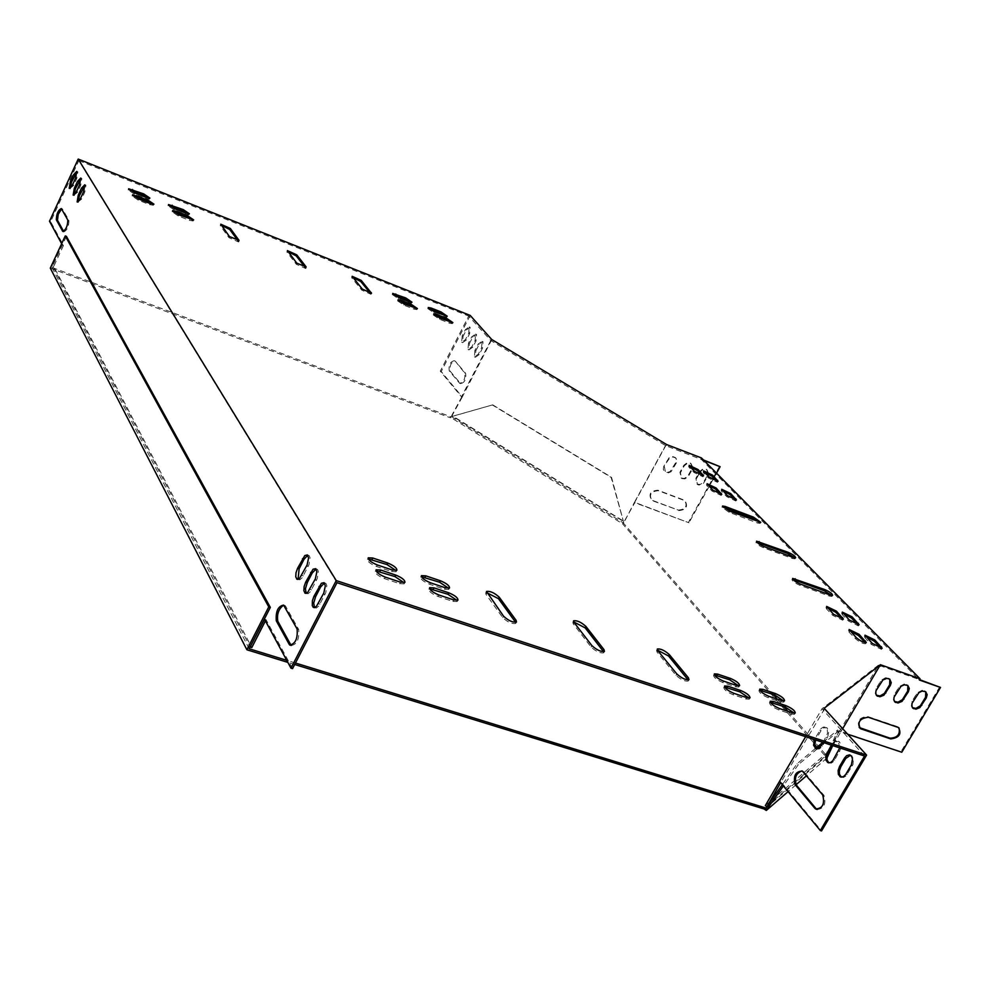 <?xml version="1.0" encoding="UTF-8"?>
<svg xmlns="http://www.w3.org/2000/svg" width="990" height="990" viewBox="0 0 990 990"><rect width="100%" height="100%" fill="white"/><g stroke="black" fill="none" stroke-linecap="round" stroke-linejoin="round"><path stroke-width="0.74" stroke-dasharray="4.95 3.71" d="M295.453 663.028L286.741 660.342M294.698 664.488L287.843 662.384M66.429 236.363L51.975 267.449L450.772 416.753L450.252 417.755L50.304 268.142M623.18 523.586L623.737 522.572L611.523 477.316L492.723 404.861L451.514 416.629L450.995 417.632L622.562 523.797L623.118 522.782L773.103 694.386M777.249 699.138L783.672 706.489M787.916 711.352L826.093 755.024L825.4 756.199L622.562 523.797M827.529 757.548L825.4 756.199M826.86 758.13L806.442 775.776M796.096 784.711L788.102 791.616M450.995 417.632L450.252 417.755M765.716 808.298L827.009 755.605L826.093 755.024M451.514 416.629L623.118 522.782M492.723 404.861L450.772 416.753M249.195 648.772L51.975 267.449M828.222 756.372L827.009 755.605L837.75 729.939L822.826 742.339M847.836 734.283L840.758 731.932L832.776 745.606L839 730.719L837.75 729.939M815.451 748.465L796.987 763.81L782.335 784.649M817.282 748.824L798.311 764.651L796.987 763.81M839 730.719L821.378 745.408M798.311 764.651L783.387 785.912M623.737 522.572L611.152 477.415L492.315 404.935M876.311 695.178L875.841 688.966L881.125 680.303L885.505 677.754L888.042 677.927L889.837 679.227M859.196 727.526C856.771 720.906 859.58 717.243 867.648 716.525L897.014 726.474L899.044 727.947M912.384 707.64L911.914 701.465L917.186 692.889L922.173 690.277L925.761 691.775M894.428 701.44L893.958 695.24L899.229 686.627L904.254 684.003L907.88 685.526M490.743 340.535L461.464 396.804L440.265 371.163L468.716 316.058L490.743 340.535L665.738 445.673L701.365 459.447L918.683 679.326L878.476 665.156L839.668 731.066L901.766 752.227M919.376 680.019L918.683 679.326L919.599 679.647M939.807 686.763L901.098 751.509M664.389 466.599L665.54 472.44L668.262 472.923L671.084 471.71L676.69 462.392L676.863 459.966L675.799 457.999L672.952 456.972L669.562 458.234L663.684 466.575L663.312 469.458L664.698 471.698L667.198 472.465L670.082 471.574L676.207 461.897L676.38 459.471L675.316 457.504L672.47 456.477L669.091 457.739L663.919 466.104M678.756 510.605C686.194 509.862 688.285 506.583 685.03 500.767L658.35 490.693C650.863 491.387 648.747 494.678 652.002 500.569L678.274 510.098C685.711 509.355 687.803 506.076 684.548 500.259L657.88 490.186C650.393 490.879 648.289 494.171 651.544 500.049L678.274 510.098M698.841 474.321L696.366 478.801L697.48 484.593L699.014 485.075L703.42 483.417L707.974 475.819M708.729 473.864L706.959 469.73L705.424 469.26L702.034 470.151L699.67 472.836M692.889 467.577L691.07 463.629L687.233 463.481L684.3 465.783L680.439 472.725L681.578 478.541L684.857 478.9L688.384 476.413L692.406 469.173M665.738 445.673L634.541 502.623L688.953 522.769L634.479 502.252L665.651 445.339M716.525 473.171L713.815 478.059M712.924 479.655L709.706 485.446M709.174 486.412L688.953 522.769M701.452 457.937L700.883 458.964L703.94 460.449M61.652 243.713L62.333 244.976L52.581 265.964L250.148 646.916M74.064 195.104L77.492 192.295L80.747 185.279L81.885 178.497L80.97 178.509M306.219 593.332L307.977 593.79L310.415 591.735L317.295 578.482L318.372 571.502L317.505 569.423L316.02 568.99M291.221 645.48L291.258 645.492C296.975 644.465 299.45 639.132 298.683 629.504L285.578 606.177L283.635 605.138M314.56 607.625L316.33 608.083L318.805 606.016L325.784 592.651L326.849 585.573L325.97 583.444L324.448 582.999M336.996 582.677L78.829 160.628L50.626 221.661L63.484 245.421L53.732 266.397L251.782 647.571M265.419 620.866L266.038 619.653L292.545 668.646M70.117 188.335L73.52 185.551L76.75 178.584L77.888 171.864L76.985 171.889M63.645 231.462L63.892 231.846C67.159 230.249 68.842 226.45 68.941 220.461L62.593 209.162L61.578 208.94M298.064 579.348L299.797 579.806L302.21 577.752L309.004 564.622L310.068 557.741L309.239 555.699L307.779 555.279M78.049 201.96L81.526 199.138L84.806 192.072L85.944 185.229L85.029 185.241M468.493 343.06L468.01 349.519L471.797 346.834L475.089 340.511L475.571 334.075L471.76 336.761L468.493 343.06L469.458 343.443L468.975 349.891L472.762 347.218L476.054 340.894L476.536 334.447L472.725 337.132L469.458 343.443M462.182 335.857L461.687 342.255L465.436 339.582L468.691 333.296L469.198 326.91L465.411 329.583L462.182 335.857L463.134 336.229L462.639 342.627L466.401 339.954L469.656 333.667L470.151 327.282L466.377 329.967L463.134 336.229M454.41 360.892L454.224 360.707C450.165 361.734 448.507 365.124 449.25 370.879L459.645 383.279C463.778 382.251 465.461 378.824 464.669 372.982L455.177 361.078C451.118 362.105 449.46 365.496 450.203 371.25L460.61 383.65C464.756 382.623 466.426 379.195 465.647 373.354L455.375 361.263M474.891 350.373L474.42 356.883L478.257 354.197L481.561 347.837L482.043 341.34L478.195 344.025L474.891 350.373L475.868 350.745L475.386 357.254L479.222 354.581L482.526 348.22L483.009 341.723L479.16 344.409L475.868 350.745M491.82 339.545L462.281 396.978L441.218 371.535L470.2 315.426M839.755 747.908L838.245 741.337L837.441 740.891L834.149 741.597L831.365 745.148M864.542 756.051L821.997 708.753L805.65 736.696M823.123 742.438L827.516 733.355L827.269 729.531L825.153 727.081L823.321 727.068L821.007 728.591L814.411 739.567M828.865 762.869L831.427 763.092L834.038 761.1L840.955 748.502L840.844 743.787L838.666 741.3L835.374 742.005L832.602 745.544M841.339 777.162L843.468 777.509L846.153 775.851L853.046 764.354L853.429 757.907L850.509 755.221M824.707 708.63L781.06 782.026L821.552 830.932M817.109 809.535C824.027 808.657 826.304 803.929 823.94 795.329L804.177 772.064L802.011 770.863M816.651 748.848L819.176 749.071L822.133 746.571L827.751 736.993L828.803 731.35L827.17 727.922L823.593 727.885L821.415 730.014L815.636 739.976M840.758 731.932L842.725 728.615M692.369 467.317L690.587 463.122L686.751 462.986L683.83 465.275L679.957 472.23L681.095 478.034L684.375 478.393L687.902 475.918L691.923 468.678M708.197 473.567L706.464 469.235L702.652 469.099L699.744 471.389L695.883 478.306L696.997 484.085L700.252 484.432L703.37 482.464L707.479 475.311M666.79 444.522L666.221 445.562M700.883 458.964L703.445 459.954M719.631 466.203L688.483 522.262M878.476 665.156L821.997 708.753M78.829 160.628L468.716 316.058M515.654 622.376L515.666 623.502C511.88 624.084 507.561 622.116 502.722 617.611L486.041 594.47L485.706 592.899L486.523 592.552M688.137 679.957L688.186 681.058C684.808 681.504 680.761 679.598 676.009 675.341L657.063 652.113L656.556 650.38L657.397 650.084M603.628 651.742L603.653 652.856C600.089 653.363 595.906 651.432 591.104 647.052L573.247 623.861L572.826 622.203L573.656 621.881M370.507 293.374L370.978 294.327L361.746 290.12L351.834 277.967L352.626 277.25M305.304 267.585L305.737 268.538L296.282 264.268L287.05 252.264L287.855 251.571M238.182 241.04L238.602 241.993L228.913 237.649L220.386 225.819L221.203 225.138M794.648 557.84L795.02 558.855L792.545 558.521L763.426 547.718C758.736 545.626 756.249 543.819 755.939 542.297L756.929 542.186M831.625 595.386L831.959 596.413L829.484 596.104L799.771 585.263C794.896 583.073 792.297 581.179 792 579.558L792.965 579.435M759.726 522.398L760.134 523.401L757.659 523.042L729.123 512.3L721.92 507.14L722.923 507.041M188.36 213.927L188.867 214.879L185.167 214.224L174.116 209.855L167.953 205.66L168.993 205.512M410.912 302.272L411.444 303.237L408.412 302.692L398.388 298.72L392.201 294.476L393.253 294.401M451.836 322.703L452.356 323.668L449.423 323.148L439.498 319.226L433.261 314.944L434.313 314.87M152.906 204.324L153.4 205.276L149.552 204.608L138.254 200.141L132.041 195.921L133.081 195.76M749.158 698.111L749.22 699.212L746.027 699.027L733.107 694.72C727.044 692.097 723.938 689.646 723.801 687.382L724.655 687.097M457.145 600.485L457.157 601.598L452.888 601.413L438.075 596.475C431.9 593.901 428.831 591.463 428.856 589.161L429.66 588.79M396.087 570.624L396.111 571.737L391.632 571.539L376.571 566.49C370.47 563.954 367.426 561.565 367.463 559.313L368.268 558.904M783.696 701.019L783.783 702.12L780.739 701.922L768.166 697.715C762.201 695.116 759.132 692.703 758.959 690.476L759.825 690.216M148.871 198.248L149.379 199.2L145.542 198.532L134.306 194.077L128.143 189.894L129.183 189.733M446.181 316.268L446.713 317.233L443.792 316.713L433.917 312.803L427.729 308.558L428.781 308.484M794.388 713.221L794.463 714.322L791.431 714.137L778.784 709.929C772.745 707.305 769.638 704.855 769.465 702.591L770.331 702.331M404.13 582.751L404.143 583.877L399.651 583.679L384.466 578.63C378.291 576.069 375.222 573.631 375.272 571.329L376.064 570.933M720.757 494.443L721.19 495.446L712.107 491.114L706.971 485.83L706.489 484.791L707.516 484.704M842.441 619.183L842.738 620.223L832.862 615.446L826.613 609.011L825.969 607.588L826.935 607.464M865.347 642.671L865.619 643.723C863.094 643.871 859.753 642.25 855.595 638.847L849.135 632.202L848.442 630.692L849.408 630.556M689.077 467.404L688.619 466.401L689.646 466.339L689.077 467.404L694.04 472.515L703.011 476.784L702.566 475.794M858.12 624.851L858.417 625.878L848.603 621.114L842.304 614.691L841.636 613.255L842.614 613.132M735.409 500.012L735.83 501.014L726.796 496.695L721.623 491.411L721.128 490.347L722.155 490.285M703.556 472.96L703.086 471.945L704.125 471.896L703.556 472.96L708.58 478.083L717.49 482.328L717.045 481.338M881.211 648.351L881.496 649.39L871.534 644.54L865.013 637.882L864.307 636.36L865.272 636.236M448.718 588.332L448.73 589.446L444.473 589.248L429.771 584.31C423.671 581.774 420.639 579.373 420.651 577.12L421.468 576.737M738.738 685.897L738.8 686.998L735.62 686.8L722.774 682.494C716.785 679.907 713.716 677.494 713.58 675.267L714.434 674.994M416.382 308.67L416.901 309.635L413.87 309.09L403.784 305.106L397.559 300.836L398.599 300.737M192.617 220.052L193.124 221.005L189.412 220.362L178.287 215.969L172.087 211.736L173.114 211.588M666.072 445.599L666.641 444.56M462.281 396.978L452.046 415.651L624.405 521.643L634.479 502.252M491.696 339.471L491.56 340.746M461.885 396.743L451.613 415.726L624.047 521.767L634.887 502.512M823.507 709.484L824.138 708.271M767.51 805.749L827.85 753.959L832.677 745.767M765.32 805.613L826.638 753.192L839.668 731.066L840.894 731.833M827.85 753.959L826.638 753.192M780.9 782.149L779.551 781.296M440.265 371.163L441.218 371.535M49.5 221.228L50.626 221.661M62.333 244.976L63.484 245.421M52.581 265.964L53.732 266.397M264.491 619.171L266.038 619.653M872.215 643.364L871.534 644.54M865.693 636.706L865.013 637.882M709.162 477.032L708.58 478.083M722.217 490.347L721.623 491.411M727.39 495.631L726.796 496.695M842.985 613.54L842.304 614.691M849.271 619.963L848.603 621.114M694.634 471.463L694.04 472.515M856.288 637.671L855.595 638.847M849.816 631.026L849.135 632.202M827.293 607.86L826.613 609.011M833.53 614.283L832.862 615.446M707.565 484.766L706.971 485.83M712.701 490.038L712.107 491.114M385.271 577.108L384.466 578.63M400.443 582.169L399.651 583.679M792.223 712.775L791.431 714.137M779.576 708.568L778.784 709.929M444.312 315.686L443.792 316.713M434.449 311.763L433.917 312.803M134.826 192.963L134.306 194.077M146.075 197.418L145.542 198.532M781.518 700.574L780.739 701.922M768.958 696.354L768.166 697.715M377.363 564.981L376.571 566.49M392.424 570.03L391.632 571.539M453.692 599.915L452.888 601.413M438.867 594.978L438.075 596.475M430.551 582.825L429.771 584.31M445.265 587.763L444.473 589.248M746.819 697.641L746.027 699.027M733.899 693.334L733.107 694.72M723.554 681.12L722.774 682.494M736.399 685.439L735.62 686.8M138.773 199.015L138.254 200.141M150.084 203.495L149.552 204.608M449.955 322.109L449.423 323.148M440.03 318.186L439.498 319.226M398.908 297.681L398.388 298.72M408.944 301.653L408.412 302.692M414.402 308.051L413.87 309.09M404.316 304.066L403.784 305.106M174.636 208.742L174.116 209.855M185.687 213.122L185.167 214.224M189.931 219.26L189.412 220.362M178.819 214.855L178.287 215.969M758.266 521.965L757.659 523.042M729.741 511.211L729.123 512.3M800.427 584.112L799.771 585.263M830.14 594.978L829.484 596.104M764.057 546.604L763.426 547.718M793.176 557.419L792.545 558.521M220.906 224.73L220.386 225.819M229.445 236.56L228.913 237.649M287.57 251.2L287.05 252.264M296.814 263.179L296.282 264.268M362.278 289.055L361.746 290.12M352.366 276.915L351.834 277.967M591.896 645.616L591.104 647.052M574.027 622.45L573.247 623.861M676.801 673.93L676.009 675.341M657.843 650.727L657.063 652.113M486.82 593.022L486.041 594.47M503.514 616.139L502.722 617.611M912.594 702.17L911.914 701.465M917 694.782L916.307 694.077M897.683 727.192L897.014 726.474M868.317 717.243L867.648 716.525M894.638 695.945L893.958 695.24M899.044 688.52L898.363 687.815M876.509 689.671L875.841 688.966M880.914 682.209L880.246 681.504M323.408 593.889L324.992 594.408M318.384 603.64L319.968 604.148M846.054 773.933L847.291 774.329M851.054 765.48L852.291 765.889M469.656 333.667L468.691 333.296M466.401 339.954L465.436 339.582M466.377 329.967L465.411 329.583M73.52 185.551L72.381 185.105M76.75 178.584L75.611 178.126M802.952 771.668L804.177 772.064M822.702 794.933L823.94 795.329M297.111 629.009L298.683 629.504M284.031 605.682L285.578 606.177M460.4 383.439L459.434 383.068M450.203 371.25L449.25 370.879M465.647 373.354L464.669 372.982M62.593 209.162L61.454 208.717M68.941 220.461L67.79 220.015M832.046 743.997L833.271 744.406M838.468 751.262L839.706 751.67M833.53 759.639L834.768 760.048M309.994 589.359L311.565 589.879M314.956 579.707L316.528 580.227M814.968 738.466L816.193 738.862M819.831 730.187L821.044 730.595M826.13 737.315L827.355 737.723M821.255 745.631L822.48 746.027M301.777 575.4L303.336 575.908M306.677 565.835L308.237 566.342M476.054 340.894L475.089 340.511M472.762 347.218L471.797 346.834M472.725 337.132L471.76 336.761M77.492 192.295L76.341 191.837M80.747 185.279L79.596 184.821M482.526 348.22L481.561 347.837M479.222 354.581L478.257 354.197M479.16 344.409L478.195 344.025M81.526 199.138L80.376 198.681M84.806 192.072L83.655 191.615M882.189 648.215L881.496 649.39M864.913 635.332L864.307 636.36M703.618 470.98L703.086 471.945M718.084 481.289L717.49 482.328M721.673 489.382L721.128 490.347M736.436 499.95L735.83 501.014M842.23 612.228L841.636 613.255M859.097 624.727L858.417 625.878M689.151 465.436L688.619 466.401M703.593 475.732L703.011 476.784M866.312 642.535L865.619 643.723M849.049 629.652L848.442 630.692M826.563 606.561L825.969 607.588M843.406 619.059L842.738 620.223M707.033 483.813L706.489 484.791M721.784 494.369L721.19 495.446M375.94 570.042L375.272 571.329M404.935 582.355L404.143 583.877M795.255 712.973L794.463 714.322M770.133 701.452L769.465 702.591M447.245 316.206L446.713 317.233M428.225 307.581L427.729 308.558M128.65 188.83L128.143 189.894M149.898 198.087L149.379 199.2M784.563 700.771L783.783 702.12M759.615 689.337L758.959 690.476M368.132 558.026L367.463 559.313M396.891 570.24L396.111 571.737M457.949 600.113L457.157 601.598M429.524 587.899L428.856 589.161M421.319 575.858L420.651 577.12M449.522 587.973L448.73 589.446M750.012 697.839L749.22 699.212M724.47 686.218L723.801 687.382M714.236 674.116L713.58 675.267M739.592 685.637L738.8 686.998M132.549 194.844L132.041 195.921M153.933 204.163L153.4 205.276M452.888 322.629L452.356 323.668M433.769 313.966L433.261 314.944M392.696 293.498L392.201 294.476M411.976 302.197L411.444 303.237M417.433 308.583L416.901 309.635M398.054 299.846L397.559 300.836M168.449 204.608L167.953 205.66M189.399 213.778L188.867 214.879M193.656 219.904L193.124 221.005M172.582 210.672L172.087 211.736M760.753 522.324L760.134 523.401M722.477 506.138L721.92 507.14M792.582 578.531L792 579.558M832.615 595.275L831.959 596.413M756.509 541.295L755.939 542.297M795.651 557.754L795.02 558.855M220.745 224.247L220.25 225.287M239.135 240.892L238.602 241.993M287.372 250.68L286.877 251.695M306.281 267.461L305.737 268.538M371.51 293.263L370.978 294.327M352.131 276.358L351.636 277.349M604.445 651.42L603.653 652.856M573.482 621.015L572.826 622.203M688.978 679.66L688.186 681.058M657.212 649.217L656.556 650.38M486.362 591.673L485.706 592.899M516.471 622.029L515.666 623.502M925.242 691.441L924.549 690.748M898.425 727.514L897.757 726.796M907.335 685.179L906.654 684.486M889.268 678.855L888.587 678.162M324.386 582.937L325.97 583.444M850.794 755.42L852.031 755.828M470.151 327.282L469.198 326.91M462.639 342.627L461.687 342.255M70.352 188.818L69.634 188.533M77.888 171.864L76.75 171.419M802.333 771.074L803.558 771.47M283.598 605.1L285.145 605.595M460.61 383.65L459.645 383.279M455.177 361.078L454.224 360.707M62.469 208.989L61.343 208.544M63.892 231.846L63.236 231.586M838.245 741.337L839.471 741.745M315.946 568.904L317.505 569.423M825.945 727.514L827.17 727.922M307.692 555.18L309.239 555.699M476.536 334.447L475.571 334.075M468.975 349.891L468.01 349.519M74.287 195.562L73.582 195.29M81.885 178.497L80.747 178.052M483.009 341.723L482.043 341.34M475.386 357.254L474.42 356.883M78.284 202.418L77.579 202.146M85.944 185.229L84.793 184.784"/><path stroke-width="1.49" d="M788.102 791.616L766.31 810.451L763.958 808.941L764.713 807.654L295.453 663.028M286.741 660.342L249.195 648.772L270.32 607.402L66.429 236.363L65.266 235.917L50.304 268.142L246.894 649.774L268.773 606.907L270.32 607.402M763.958 808.941L294.698 664.488M287.843 662.384L246.894 649.774M773.103 694.386L777.249 699.138M783.672 706.489L787.916 711.352M832.677 745.767L826.86 758.13M806.442 775.776L796.096 784.711M766.31 810.451L767.064 809.164L764.713 807.654M822.826 742.339L815.847 748.131M821.378 745.408L817.282 748.824M782.335 784.649L765.716 808.298M783.387 785.912L767.064 809.164M268.773 606.907L65.266 235.917M889.837 679.227L889.651 684.783L884.367 693.446L879.962 695.982L876.311 695.178M899.044 727.947C900.331 734.444 897.336 737.859 890.035 738.193L859.196 727.526M925.761 691.775L925.563 697.294L920.279 705.858L915.923 708.382L912.384 707.64M907.88 685.526L907.682 691.07L902.41 699.683L898.029 702.207L894.428 701.44M919.599 679.647L940.5 687.456L901.766 752.227L847.836 734.283M805.65 736.696L779.551 781.296L820.314 830.548L821.552 830.932L866.596 755.098L824.138 708.271L880.419 664.711L920.081 678.831L919.376 680.019L940.5 687.456M699.67 472.836L698.841 474.321M707.974 475.819L708.729 473.864M692.406 469.173L692.889 467.577M703.94 460.449L720.126 466.698L716.525 473.171M713.815 478.059L712.924 479.655M709.706 485.446L709.174 486.412M76.341 191.837L73.149 195.117L74.287 188.335L77.529 181.343L80.747 178.052L79.596 184.821L76.341 191.837M305.712 582.083L304.116 586.612L303.868 590.832L305.328 593.295L307.618 592.564L315.365 578.865L316.874 571.725L315.662 568.668L313.038 569.238L305.712 582.083L307.271 582.59L305.415 588.827L306.219 593.332M289.204 644.354L289.686 644.997C295.391 643.97 297.866 638.637 297.111 629.009L283.598 605.1C278.054 606.14 275.616 611.375 276.284 620.804L289.204 644.354L291.246 645.48L289.686 644.997M314.003 596.203L312.382 600.794L312.296 605.732L314.003 607.65L316.392 606.474L323.817 593.035L325.339 585.795L324.089 582.689L321.428 583.246L314.003 596.203L315.587 596.71L313.706 603.046L314.56 607.625M250.148 646.916L264.491 619.171L290.961 668.151L336.229 580.586L78.21 159.068L49.5 221.228L61.652 243.713M72.381 185.105L69.213 188.372L70.352 181.64L73.569 174.698L76.75 171.419L75.611 178.126L72.381 185.105M56.343 219.792C56.467 213.889 58.138 210.14 61.343 208.544L67.79 220.015C67.691 226.017 66.008 229.804 62.741 231.4L56.343 219.792L57.482 220.226L63.645 231.462M297.594 568.272L296.01 572.752L295.762 576.898L297.186 579.323L299.438 578.581L307.086 564.993L308.583 557.952L307.407 554.945L304.821 555.538L297.594 568.272L299.141 568.78L298.064 579.348M80.376 198.681L77.133 201.972L78.272 195.129L81.539 188.088L84.793 184.784L83.655 191.615L80.376 198.681M80.97 178.509L75.426 188.781L74.064 195.104M316.02 568.99L312.209 572.987L307.271 582.59M283.635 605.138C278.623 608.85 276.693 614.233 277.831 621.287L290.775 644.849M324.448 582.999L320.574 587.021L315.587 596.71M290.961 668.151L292.545 668.646L336.996 582.677L864.542 756.051L820.314 830.548M250.235 647.089L251.782 647.571L265.419 620.866M76.985 171.889L71.49 182.086L70.117 188.335M61.578 208.94L58.237 214.286L57.482 220.226M307.779 555.279L304.017 559.263L299.141 568.78M85.029 185.241L79.423 195.575L78.049 201.96M920.081 678.831L701.452 457.937L666.641 444.56L491.696 339.471L470.2 315.426L78.21 159.068M831.365 745.148L825.883 755.519L826.007 760.258L828.185 762.733L830.499 762.572L832.763 760.741L839.755 747.908M839.532 766.483L838.109 770.554L838.406 774.502L840.634 777.014L843.468 776.63L845.683 774.502L851.449 764.738L852.514 758.959L851.598 756.298L849.519 754.85L846.623 755.667L844.495 758.08L839.532 766.483L840.77 766.891L839.347 770.95L839.446 774.192L841.339 777.162M814.82 808.261L815.525 808.917C822.591 808.632 824.979 803.967 822.702 794.933L802.333 771.074C795.44 771.371 793.077 775.95 795.23 784.823L814.82 808.261L817.109 809.535M814.411 739.567L813.607 745.334L815.983 748.712L819.646 747.636L823.123 742.438M832.602 745.544L827.12 755.927L827.046 759.961L828.865 762.869M850.509 755.221L845.732 758.476L840.77 766.891M802.011 770.863C795.898 773.289 794.054 778.066 796.455 785.206L816.057 808.644M815.636 739.976L814.745 745.062L816.651 748.848M908.375 691.775L901.989 701.415L898.029 702.987L894.849 701.922L893.76 699.769L894.106 697.047L901.011 686.293L904.266 684.783L907.756 685.439L909.303 688.446L908.375 691.775L907.682 691.07M926.244 698L919.871 707.59L915.948 709.162L912.792 708.11L911.716 705.969L912.062 703.259L918.955 692.554L922.197 691.057L925.65 691.701L927.185 694.683L926.244 698L925.563 697.294M880.939 665.033L880.234 666.233L880.419 664.711M842.725 728.615L879.603 666.01L880.234 666.233M868.317 717.243L898.425 727.514C901.853 733.961 899.279 737.76 890.703 738.911L860.508 728.702C857.068 722.18 859.666 718.369 868.317 717.243M890.332 685.488L883.934 695.19L879.949 696.762L876.744 695.673L875.643 693.507L875.977 690.773L882.894 679.969L886.854 678.373L889.688 679.128L891.248 682.692L890.332 685.488L889.651 684.783M691.923 468.678L692.369 467.317M707.479 475.311L708.197 473.567M703.445 459.954L720.126 466.698M486.523 592.552L498.453 598.653L515.654 622.376M657.397 650.084L668.547 655.986L688.137 679.957M573.656 621.881L585.177 627.883L603.628 651.742M352.626 277.25L360.756 281.507L370.507 293.374M287.855 251.571L296.233 255.903L305.304 267.585M221.203 225.138L229.829 229.569L238.182 241.04M756.929 542.186L787.533 553.435L794.648 557.84M792.965 579.435L824.187 590.708L831.625 595.386M722.923 507.041L752.932 518.24L759.726 522.398M168.993 205.512L182.717 210.684L188.36 213.927M393.253 294.401L405.269 298.992L410.912 302.272M434.313 314.87L446.131 319.386L451.836 322.703M133.081 195.76L147.213 201.057L152.906 204.324M724.655 687.097L739.926 691.874L749.158 698.111M429.66 588.79L447.963 594.285L457.145 600.485M368.268 558.904L387.028 564.56L396.087 570.624M759.825 690.216L774.588 694.893L783.696 701.019M129.183 189.733L143.228 195.018L148.871 198.248M428.781 308.484L440.538 312.988L446.181 316.268M770.331 702.331L785.169 706.984L794.388 713.221M376.064 570.933L394.948 576.576L404.13 582.751M707.516 484.704L715.535 489.085L720.757 494.443M826.935 607.464L835.783 612.327L842.441 619.183M849.408 630.556L858.417 635.518L865.347 642.671M689.659 466.352L689.188 465.35L698.123 469.594L703.593 475.732L694.634 471.463L689.659 466.352L697.542 470.646L702.566 475.794M842.614 613.132L851.412 617.983L858.12 624.851M722.155 490.285L730.125 494.641L735.409 500.012M704.138 471.908L703.667 470.906L712.54 475.138L718.084 481.289L709.162 477.032L704.138 471.908L711.959 476.178L717.045 481.338M865.272 636.236L874.22 641.173L881.211 648.351M421.468 576.737L439.634 582.244L448.718 588.332M714.434 674.994L729.63 679.771L738.738 685.897M398.599 300.737L410.677 305.353L416.382 308.67M173.114 211.588L186.924 216.773L192.617 220.052M780.64 782.607L767.51 805.749M779.551 781.296L765.32 805.613L766.668 806.479M866.596 755.098L336.229 580.586M503.514 616.139L486.486 591.451C490.199 590.894 494.443 592.812 499.232 597.205L516.099 620.346L516.471 622.029C512.684 622.599 508.365 620.643 503.514 616.139M669.327 654.6L688.421 677.804L688.978 679.66C685.612 680.093 681.553 678.187 676.801 673.93L657.843 650.727L657.335 648.995C660.639 648.574 664.637 650.442 669.327 654.6L668.547 655.986M585.956 626.472L603.999 649.65L604.445 651.42C600.88 651.927 596.698 649.997 591.896 645.616L574.027 622.45L573.606 620.792C577.108 620.309 581.217 622.203 585.956 626.472L585.177 627.883M361.288 280.467L371.51 293.263L362.278 289.055L352.155 276.297L361.288 280.467L360.756 281.507M296.814 263.179L287.409 250.619L296.752 254.838L306.096 266.854L296.814 263.179M229.445 236.56L220.77 224.198L230.361 228.48L238.998 240.335L229.445 236.56M793.176 557.419L764.057 546.604C759.367 544.5 756.88 542.693 756.57 541.183L788.164 552.333C792.829 554.425 795.329 556.232 795.651 557.754L793.176 557.419M830.14 594.978L800.427 584.112C795.552 581.934 792.953 580.029 792.644 578.408L824.831 589.582C829.694 591.76 832.281 593.654 832.615 595.275L830.14 594.978M725.088 506.422L753.538 517.164L760.753 522.324L729.741 511.211L722.527 506.051L725.088 506.422L724.482 507.499M185.687 213.122L174.636 208.742L168.473 204.559L183.237 209.595L189.399 213.778L185.687 213.122M408.944 301.653L398.908 297.681L392.733 293.436L405.789 297.965L411.976 302.197L408.944 301.653M436.763 314.436L446.651 318.347L452.888 322.629L440.03 318.186L433.793 313.904L436.763 314.436L436.231 315.464M150.084 203.495L138.773 199.015L132.573 194.795L147.733 199.943L153.933 204.163L150.084 203.495M727.836 686.181L740.718 690.5C746.757 693.111 749.863 695.562 750.012 697.839L746.819 697.641L733.899 693.334C727.836 690.711 724.73 688.26 724.593 685.996L727.836 686.181L727.056 687.567M434.004 587.862L448.755 592.8C454.905 595.374 457.974 597.812 457.949 600.113L453.692 599.915L438.867 594.978C432.704 592.404 429.623 589.966 429.648 587.664L434.004 587.862L433.212 589.359M392.424 570.03L377.363 564.981C371.25 562.444 368.218 560.055 368.255 557.803L372.809 558.014L387.808 563.062C393.896 565.599 396.928 567.988 396.891 570.24L392.424 570.03M762.845 689.325L775.368 693.545C781.308 696.143 784.377 698.544 784.563 700.771L781.518 700.574L768.958 696.354C762.981 693.755 759.912 691.342 759.738 689.127L762.845 689.325L762.065 690.673M146.075 197.418L134.826 192.963L128.663 188.781L143.748 193.916L149.898 198.087L146.075 197.418M431.219 308.051L441.057 311.961L447.245 316.206L434.449 311.763L428.249 307.519L431.219 308.051L430.687 309.078M773.351 701.415L785.949 705.635C791.975 708.258 795.081 710.709 795.255 712.973L792.223 712.775L779.576 708.568C773.537 705.932 770.43 703.494 770.257 701.229L773.351 701.415L772.571 702.776M400.443 582.169L385.271 577.108C379.083 574.547 376.014 572.109 376.064 569.819L380.63 570.005L395.74 575.066C401.915 577.628 404.972 580.053 404.935 582.355L400.443 582.169M712.701 490.038L707.083 483.714L716.129 488.021L721.784 494.369L712.701 490.038M833.53 614.283L826.638 606.425L836.451 611.177L843.406 619.059L833.53 614.283M859.097 634.343L866.312 642.535C863.787 642.683 860.446 641.062 856.288 637.671L849.135 629.516L859.097 634.343L858.417 635.518M849.271 619.963L842.304 612.105L852.081 616.832L859.097 624.727L849.271 619.963M727.39 495.631L721.722 489.295L730.719 493.589L736.436 499.95L727.39 495.631M874.9 640.01L882.189 648.215L872.215 643.364L864.988 635.196L874.9 640.01L874.22 641.173M440.426 580.771C446.49 583.32 449.534 585.721 449.522 587.973L445.265 587.763L430.551 582.825C424.463 580.276 421.418 577.888 421.443 575.636L425.774 575.846L440.426 580.771L439.634 582.244M730.41 678.41C736.374 680.996 739.431 683.409 739.592 685.637L736.399 685.439L723.554 681.12C717.564 678.534 714.495 676.12 714.359 673.893L717.601 674.103L730.41 678.41L729.63 679.771M404.316 304.066L398.091 299.784L401.16 300.329L411.209 304.314L417.433 308.583L404.316 304.066M178.819 214.855L172.606 210.623L176.369 211.278L187.457 215.672L193.656 219.904L178.819 214.855M881.459 646.668L880.766 647.831M712.54 475.138L711.959 476.178M717.589 480.261L717.008 481.301M730.719 493.589L730.125 494.641M735.916 498.873L735.323 499.938M852.081 616.832L851.412 617.983M858.404 623.255L857.736 624.405M698.123 469.594L697.542 470.646M703.123 474.717L702.529 475.769M865.594 641L864.901 642.176M836.451 611.177L835.783 612.327M842.738 617.599L842.057 618.762M716.129 488.021L715.535 489.085M721.289 493.305L720.683 494.369M380.63 570.005L379.851 571.527M395.74 575.066L394.948 576.576M785.949 705.635L785.169 706.984M441.057 311.961L440.538 312.988M132.549 189.461L132.029 190.575M143.748 193.916L143.228 195.018M775.368 693.545L774.588 694.893M372.809 558.014L372.03 559.511M387.808 563.062L387.028 564.56M448.755 592.8L447.963 594.285M425.774 575.846L424.995 577.318M740.718 690.5L739.926 691.874M717.601 674.103L716.822 675.465M136.472 195.476L135.939 196.589M147.733 199.943L147.213 201.057M446.651 318.347L446.131 319.386M395.79 293.993L395.27 295.032M405.789 297.965L405.269 298.992M411.209 304.314L410.677 305.353M401.16 300.329L400.628 301.368M172.223 205.215L171.703 206.316M183.237 209.595L182.717 210.684M187.457 215.672L186.924 216.773M176.369 211.278L175.849 212.392M753.538 517.164L752.932 518.24M795.205 578.729L794.549 579.868M824.831 589.582L824.187 590.708M759.132 541.53L758.501 542.644M788.164 552.333L787.533 553.435M230.361 228.48L229.829 229.569M238.998 240.335L238.64 241.065M296.752 254.838L296.233 255.903M306.096 266.854L305.712 267.622M371.287 292.619L370.891 293.411M603.999 649.65L603.195 651.086M688.421 677.804L687.629 679.202M499.232 597.205L498.453 598.653M516.099 620.346L515.307 621.807M921.851 705.375L921.158 704.67M890.703 738.911L890.035 738.193M861.325 729.073L860.657 728.343M903.969 699.175L903.288 698.47M885.926 692.938L885.246 692.233M319.003 586.501L320.574 587.021M844.495 758.08L845.732 758.476M71.49 182.086L70.352 181.64M74.695 175.143L73.569 174.698M795.23 784.823L796.455 785.206M276.284 620.804L277.831 621.287M63.459 231.536L62.605 231.215M827.133 752.338L828.358 752.746M310.637 572.48L312.209 572.987M302.457 558.756L304.017 559.263M75.426 188.781L74.287 188.335M78.668 181.789L77.529 181.343M79.423 195.575L78.272 195.129M82.69 188.533L81.539 188.088M913.572 708.679L912.891 707.961M860.508 728.702L859.852 727.984M895.628 702.492L894.96 701.786M877.536 696.255L876.868 695.549M313.05 607.192L314.461 607.637M839.829 776.581L841.067 776.977M815.525 808.917L816.762 809.3M827.393 762.3L828.618 762.696M304.734 592.911L306.096 593.357M815.191 748.291L816.416 748.688M296.604 578.94L297.928 579.373"/></g></svg>
